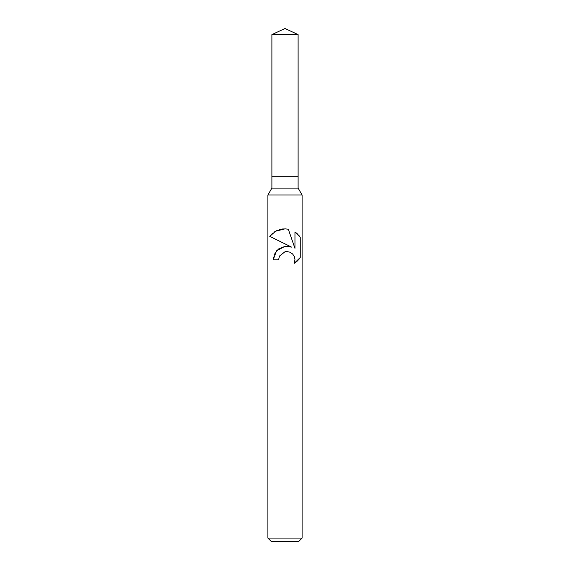<?xml version="1.0" encoding="UTF-8"?>
<svg xmlns="http://www.w3.org/2000/svg" width="570" height="570" viewBox="0 0 570 570"><rect width="100%" height="100%" fill="white"/><g stroke="black" fill="none" stroke-linecap="round" stroke-linejoin="round"><path stroke-width="0.85" d="M271.89 34.613L298.11 34.613L285 28.5L271.89 34.613L271.89 176.7L285 176.7L271.89 176.7L271.89 188.1L298.11 188.1L302.1 195.011L302.1 538.08L267.9 538.08L271.32 541.5L298.68 541.5L302.1 538.08M298.11 34.613L298.11 176.7L285 176.7L298.11 176.7L298.11 188.1M271.89 188.1L267.9 195.011L302.1 195.011M278.588 259.792L279.457 256.072L278.588 259.792L273.201 259.792L276.514 250.836L285 246.311L291.534 247.102L269.76 236.365L285 243.882M269.76 236.365L275.616 231.213L285 228.855L288.306 229.211L294.961 248.363L294.961 231.962L300.248 237.298L300.248 257.54L294.113 263.411L294.982 259.742L294.348 256.586L292.617 253.985L289.988 252.196L286.781 251.548L285 251.748L279.457 256.072M294.512 257.013L294.982 259.742L294.113 263.411L296.628 261.63M296.949 261.352L298.032 260.319M299.008 259.222L299.813 258.167M291.534 247.102L288.562 246.333M285.192 246.283L278.402 249.047L274.191 254.605M273.45 257.091L273.379 257.49M299.813 236.671L299.008 235.617M298.032 234.519L296.949 233.486M296.628 233.208L294.961 231.962M285.976 228.898L282.499 228.983M282.079 229.033L279.613 229.553M277.711 230.209L276.657 230.672M275.453 231.306L274.298 232.026M273.101 232.902L272.033 233.821M271.028 234.833L270.237 235.752M267.9 195.011L267.9 538.08"/></g></svg>
